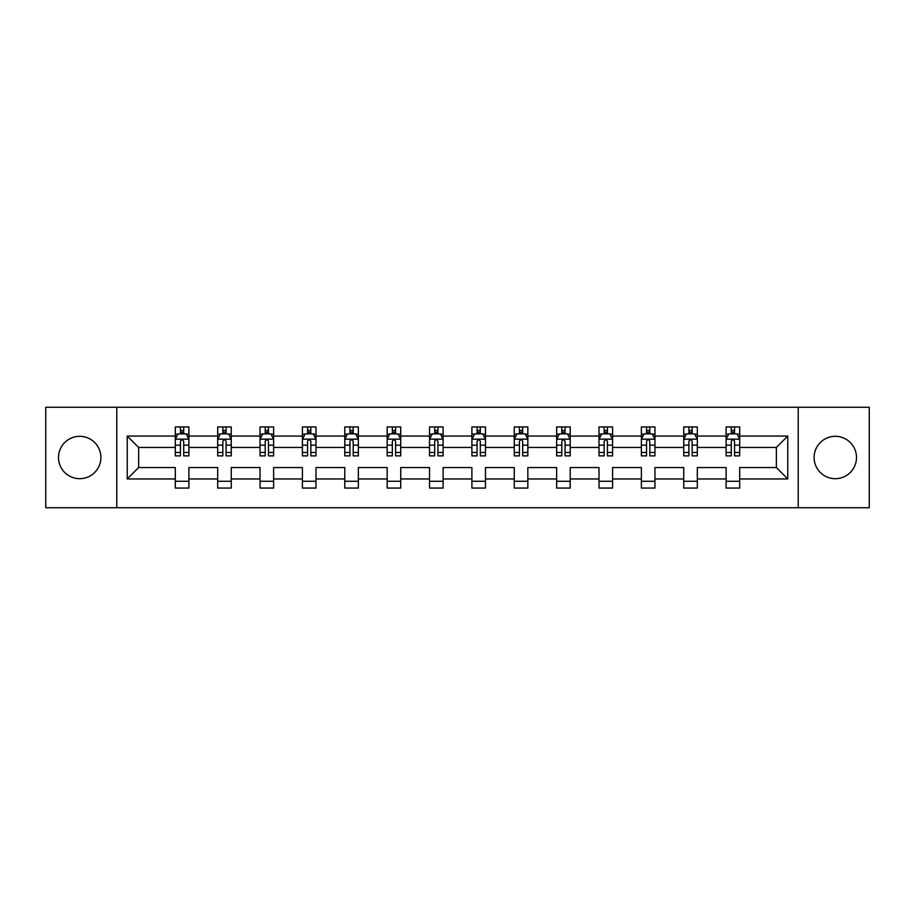 <?xml version="1.0" encoding="UTF-8"?>
<svg xmlns="http://www.w3.org/2000/svg" width="915" height="915" viewBox="0 0 915 915"><rect width="100%" height="100%" fill="white"/><g stroke="black" fill="none" stroke-linecap="round" stroke-linejoin="round"><path stroke-width="1.37" d="M835.304 436.318A21.182 21.182 0 0 0 814.11 457.5A21.182 21.182 0 0 0 835.304 478.682A21.182 21.182 0 0 0 856.486 457.5A21.182 21.182 0 0 0 835.304 436.318M79.697 436.318A21.182 21.182 0 0 0 58.514 457.5A21.182 21.182 0 0 0 79.697 478.682A21.182 21.182 0 0 0 100.89 457.5A21.182 21.182 0 0 0 79.697 436.318M798.223 407.255L45.75 407.255L45.75 507.745L869.25 507.745L869.25 407.255L798.223 407.255L798.223 507.745M739.697 478.957L739.697 467.554L776.366 467.554L787.769 478.957L739.697 478.957L739.697 488.061L726.11 488.061L726.11 478.957L697.322 478.957L697.322 488.061L683.745 488.061L683.745 478.957L654.957 478.957L654.957 488.061L641.381 488.061L641.381 478.957L612.581 478.957L612.581 488.061L599.005 488.061L599.005 478.957L570.217 478.957L570.217 488.061L556.64 488.061L556.64 478.957L527.841 478.957L527.841 488.061L514.264 488.061L514.264 478.957L485.476 478.957L485.476 488.061L471.9 488.061L471.9 478.957L443.1 478.957L443.1 488.061L429.524 488.061L429.524 478.957L400.736 478.957L400.736 488.061L387.159 488.061L387.159 478.957L358.36 478.957L358.36 488.061L344.783 488.061L344.783 478.957L315.995 478.957L315.995 488.061L302.419 488.061L302.419 478.957L273.619 478.957L273.619 488.061L260.043 488.061L260.043 478.957L231.255 478.957L231.255 488.061L217.679 488.061L217.679 478.957L188.89 478.957L188.89 488.061L175.303 488.061L175.303 478.957L127.231 478.957L127.231 436.043L175.303 436.043L175.303 426.939L188.89 426.939L188.89 436.043L217.679 436.043L217.679 426.939L231.255 426.939L231.255 436.043L260.043 436.043L260.043 426.939L273.619 426.939L273.619 436.043L302.419 436.043L302.419 426.939L315.995 426.939L315.995 436.043L344.783 436.043L344.783 426.939L358.36 426.939L358.36 436.043L387.159 436.043L387.159 426.939L400.736 426.939L400.736 436.043L429.524 436.043L429.524 426.939L443.1 426.939L443.1 436.043L471.9 436.043L471.9 426.939L485.476 426.939L485.476 436.043L514.264 436.043L514.264 426.939L527.841 426.939L527.841 436.043L556.64 436.043L556.64 426.939L570.217 426.939L570.217 436.043L599.005 436.043L599.005 426.939L612.581 426.939L612.581 436.043L641.381 436.043L641.381 426.939L654.957 426.939L654.957 436.043L683.745 436.043L683.745 426.939L697.322 426.939L697.322 436.043L726.11 436.043L726.11 426.939L739.697 426.939L739.697 436.043L787.769 436.043L787.769 478.957M116.777 507.745L116.777 407.255M726.11 436.043L726.11 447.446L697.322 447.446L697.322 436.043M697.322 478.957L697.322 467.554L726.11 467.554L726.11 478.957M683.745 436.043L683.745 447.446L654.957 447.446L654.957 436.043M654.957 478.957L654.957 467.554L683.745 467.554L683.745 478.957M641.381 436.043L641.381 447.446L612.581 447.446L612.581 436.043M612.581 478.957L612.581 467.554L641.381 467.554L641.381 478.957M599.005 436.043L599.005 447.446L570.217 447.446L570.217 436.043M570.217 478.957L570.217 467.554L599.005 467.554L599.005 478.957M556.64 436.043L556.64 447.446L527.841 447.446L527.841 436.043M527.841 478.957L527.841 467.554L556.64 467.554L556.64 478.957M514.264 436.043L514.264 447.446L485.476 447.446L485.476 436.043M485.476 478.957L485.476 467.554L514.264 467.554L514.264 478.957M471.9 436.043L471.9 447.446L443.1 447.446L443.1 436.043M443.1 478.957L443.1 467.554L471.9 467.554L471.9 478.957M429.524 436.043L429.524 447.446L400.736 447.446L400.736 436.043M400.736 478.957L400.736 467.554L429.524 467.554L429.524 478.957M387.159 436.043L387.159 447.446L358.36 447.446L358.36 436.043M358.36 478.957L358.36 467.554L387.159 467.554L387.159 478.957M344.783 436.043L344.783 447.446L315.995 447.446L315.995 436.043M315.995 478.957L315.995 467.554L344.783 467.554L344.783 478.957M302.419 436.043L302.419 447.446L273.619 447.446L273.619 436.043M273.619 478.957L273.619 467.554L302.419 467.554L302.419 478.957M260.043 436.043L260.043 447.446L231.255 447.446L231.255 436.043M231.255 478.957L231.255 467.554L260.043 467.554L260.043 478.957M217.679 436.043L217.679 447.446L188.89 447.446L188.89 436.043M188.89 478.957L188.89 467.554L217.679 467.554L217.679 478.957M175.303 436.043L175.303 447.446L138.634 447.446L138.634 467.554L175.303 467.554L175.303 478.957M127.231 436.043L138.634 447.446M776.366 467.554L776.366 447.446L739.697 447.446L739.697 436.043M731.279 433.733L734.539 433.733M688.904 433.733L692.163 433.733M646.539 433.733L649.799 433.733M604.163 433.733L607.423 433.733M561.799 433.733L565.058 433.733M519.423 433.733L522.682 433.733M477.058 433.733L480.318 433.733M434.682 433.733L437.942 433.733M392.318 433.733L395.577 433.733M349.942 433.733L353.201 433.733M307.577 433.733L310.837 433.733M265.201 433.733L268.461 433.733M222.837 433.733L226.097 433.733M180.461 433.733L183.721 433.733M175.303 481.267L188.89 481.267M217.679 481.267L231.255 481.267M260.043 481.267L273.619 481.267M302.419 481.267L315.995 481.267M344.783 481.267L358.36 481.267M387.159 481.267L400.736 481.267M429.524 481.267L443.1 481.267M471.9 481.267L485.476 481.267M514.264 481.267L527.841 481.267M556.64 481.267L570.217 481.267M599.005 481.267L612.581 481.267M641.381 481.267L654.957 481.267M683.745 481.267L697.322 481.267M726.11 481.267L739.697 481.267M138.634 467.554L127.231 478.957M787.769 436.043L776.366 447.446M183.721 430.473L180.461 430.473M177.853 434.202L175.303 434.202L175.303 426.939L180.461 426.939L180.461 433.87M175.303 452.468L175.303 455.876L180.461 455.876L180.461 452.468L175.303 452.468L175.303 447.446M188.89 447.446L188.89 455.876L183.721 455.876L183.721 441.339C182.634 439.246 181.547 439.246 180.461 441.339L180.461 452.468M186.328 434.202L188.89 434.202L188.89 426.939L183.721 426.939L183.721 433.87M188.89 439.303L186.168 433.87L178.025 433.87L175.303 439.303M226.097 430.473L222.837 430.473M220.229 434.202L217.679 434.202L217.679 426.939L222.837 426.939L222.837 433.87M217.679 452.468L217.679 455.876L222.837 455.876L222.837 452.468L217.679 452.468L217.679 447.446M231.255 447.446L231.255 455.876L226.097 455.876L226.097 441.339C225.01 439.246 223.923 439.246 222.837 441.339L222.837 452.468M228.704 434.202L231.255 434.202L231.255 426.939L226.097 426.939L226.097 433.87M231.255 439.303L228.544 433.87L220.389 433.87L217.679 439.303M268.461 430.473L265.201 430.473M262.594 434.202L260.043 434.202L260.043 426.939L265.201 426.939L265.201 433.87M260.043 452.468L260.043 455.876L265.201 455.876L265.201 452.468L260.043 452.468L260.043 447.446M273.619 447.446L273.619 455.876L268.461 455.876L268.461 441.339C267.374 439.246 266.288 439.246 265.201 441.339L265.201 452.468M271.069 434.202L273.619 434.202L273.619 426.939L268.461 426.939L268.461 433.87M273.619 439.303L270.909 433.87L262.765 433.87L260.043 439.303M310.837 430.473L307.577 430.473M304.969 434.202L302.419 434.202L302.419 426.939L307.577 426.939L307.577 433.87M302.419 452.468L302.419 455.876L307.577 455.876L307.577 452.468L302.419 452.468L302.419 447.446M315.995 447.446L315.995 455.876L310.837 455.876L310.837 441.339C309.75 439.246 308.664 439.246 307.577 441.339L307.577 452.468M313.445 434.202L315.995 434.202L315.995 426.939L310.837 426.939L310.837 433.87M315.995 439.303L313.285 433.87L305.13 433.87L302.419 439.303M353.201 430.473L349.942 430.473M347.334 434.202L344.783 434.202L344.783 426.939L349.942 426.939L349.942 433.87M344.783 452.468L344.783 455.876L349.942 455.876L349.942 452.468L344.783 452.468L344.783 447.446M358.36 447.446L358.36 455.876L353.201 455.876L353.201 441.339C352.115 439.246 351.028 439.246 349.942 441.339L349.942 452.468M355.809 434.202L358.36 434.202L358.36 426.939L353.201 426.939L353.201 433.87M358.36 439.303L355.649 433.87L347.506 433.87L344.783 439.303M395.577 430.473L392.318 430.473M389.71 434.202L387.159 434.202L387.159 426.939L392.318 426.939L392.318 433.87M387.159 452.468L387.159 455.876L392.318 455.876L392.318 452.468L387.159 452.468L387.159 447.446M400.736 447.446L400.736 455.876L395.577 455.876L395.577 441.339C394.491 439.246 393.404 439.246 392.318 441.339L392.318 452.468M398.185 434.202L400.736 434.202L400.736 426.939L395.577 426.939L395.577 433.87M400.736 439.303L398.014 433.87L389.87 433.87L387.159 439.303M437.942 430.473L434.682 430.473M432.074 434.202L429.524 434.202L429.524 426.939L434.682 426.939L434.682 433.87M429.524 452.468L429.524 455.876L434.682 455.876L434.682 452.468L429.524 452.468L429.524 447.446M443.1 447.446L443.1 455.876L437.942 455.876L437.942 441.339C436.855 439.246 435.769 439.246 434.682 441.339L434.682 452.468M440.55 434.202L443.1 434.202L443.1 426.939L437.942 426.939L437.942 433.87M443.1 439.303L440.39 433.87L432.246 433.87L429.524 439.303M480.318 430.473L477.058 430.473M474.45 434.202L471.9 434.202L471.9 426.939L477.058 426.939L477.058 433.87M471.9 452.468L471.9 455.876L477.058 455.876L477.058 452.468L471.9 452.468L471.9 447.446M485.476 447.446L485.476 455.876L480.318 455.876L480.318 441.339C479.231 439.246 478.145 439.246 477.058 441.339L477.058 452.468M482.926 434.202L485.476 434.202L485.476 426.939L480.318 426.939L480.318 433.87M485.476 439.303L482.754 433.87L474.611 433.87L471.9 439.303M522.682 430.473L519.423 430.473M516.815 434.202L514.264 434.202L514.264 426.939L519.423 426.939L519.423 433.87M514.264 452.468L514.264 455.876L519.423 455.876L519.423 452.468L514.264 452.468L514.264 447.446M527.841 447.446L527.841 455.876L522.682 455.876L522.682 441.339C521.596 439.246 520.509 439.246 519.423 441.339L519.423 452.468M525.29 434.202L527.841 434.202L527.841 426.939L522.682 426.939L522.682 433.87M527.841 439.303L525.13 433.87L516.986 433.87L514.264 439.303M565.058 430.473L561.799 430.473M559.191 434.202L556.64 434.202L556.64 426.939L561.799 426.939L561.799 433.87M556.64 452.468L556.64 455.876L561.799 455.876L561.799 452.468L556.64 452.468L556.64 447.446M570.217 447.446L570.217 455.876L565.058 455.876L565.058 441.339C563.972 439.246 562.885 439.246 561.799 441.339L561.799 452.468M567.666 434.202L570.217 434.202L570.217 426.939L565.058 426.939L565.058 433.87M570.217 439.303L567.494 433.87L559.351 433.87L556.64 439.303M607.423 430.473L604.163 430.473M601.555 434.202L599.005 434.202L599.005 426.939L604.163 426.939L604.163 433.87M599.005 452.468L599.005 455.876L604.163 455.876L604.163 452.468L599.005 452.468L599.005 447.446M612.581 447.446L612.581 455.876L607.423 455.876L607.423 441.339C606.336 439.246 605.25 439.246 604.163 441.339L604.163 452.468M610.031 434.202L612.581 434.202L612.581 426.939L607.423 426.939L607.423 433.87M612.581 439.303L609.87 433.87L601.715 433.87L599.005 439.303M649.799 430.473L646.539 430.473M643.931 434.202L641.381 434.202L641.381 426.939L646.539 426.939L646.539 433.87M641.381 452.468L641.381 455.876L646.539 455.876L646.539 452.468L641.381 452.468L641.381 447.446M654.957 447.446L654.957 455.876L649.799 455.876L649.799 441.339C648.712 439.246 647.626 439.246 646.539 441.339L646.539 452.468M652.406 434.202L654.957 434.202L654.957 426.939L649.799 426.939L649.799 433.87M654.957 439.303L652.235 433.87L644.091 433.87L641.381 439.303M692.163 430.473L688.904 430.473M686.296 434.202L683.745 434.202L683.745 426.939L688.904 426.939L688.904 433.87M683.745 452.468L683.745 455.876L688.904 455.876L688.904 452.468L683.745 452.468L683.745 447.446M697.322 447.446L697.322 455.876L692.163 455.876L692.163 441.339C691.077 439.246 689.99 439.246 688.904 441.339L688.904 452.468M694.771 434.202L697.322 434.202L697.322 426.939L692.163 426.939L692.163 433.87M697.322 439.303L694.611 433.87L686.456 433.87L683.745 439.303M734.539 430.473L731.279 430.473M728.672 434.202L726.11 434.202L726.11 426.939L731.279 426.939L731.279 433.87M726.11 452.468L726.11 455.876L731.279 455.876L731.279 452.468L726.11 452.468L726.11 447.446M739.697 447.446L739.697 455.876L734.539 455.876L734.539 441.339C733.453 439.246 732.366 439.246 731.279 441.339L731.279 452.468M737.147 434.202L739.697 434.202L739.697 426.939L734.539 426.939L734.539 433.87M739.697 439.303L736.975 433.87L728.832 433.87L726.11 439.303M188.822 439.166L175.371 439.166M188.89 452.468L183.721 452.468M180.461 445.182L175.303 445.182M188.89 445.182L183.721 445.182M183.721 432.2L180.461 432.2M231.186 439.166L217.747 439.166M231.255 452.468L226.097 452.468M222.837 445.182L217.679 445.182M231.255 445.182L226.097 445.182M226.097 432.2L222.837 432.2M273.562 439.166L260.112 439.166M273.619 452.468L268.461 452.468M265.201 445.182L260.043 445.182M273.619 445.182L268.461 445.182M268.461 432.2L265.201 432.2M315.927 439.166L302.488 439.166M315.995 452.468L310.837 452.468M307.577 445.182L302.419 445.182M315.995 445.182L310.837 445.182M310.837 432.2L307.577 432.2M358.303 439.166L344.852 439.166M358.36 452.468L353.201 452.468M349.942 445.182L344.783 445.182M358.36 445.182L353.201 445.182M353.201 432.2L349.942 432.2M400.667 439.166L387.228 439.166M400.736 452.468L395.577 452.468M392.318 445.182L387.159 445.182M400.736 445.182L395.577 445.182M395.577 432.2L392.318 432.2M443.032 439.166L429.593 439.166M443.1 452.468L437.942 452.468M434.682 445.182L429.524 445.182M443.1 445.182L437.942 445.182M437.942 432.2L434.682 432.2M485.407 439.166L471.968 439.166M485.476 452.468L480.318 452.468M477.058 445.182L471.9 445.182M485.476 445.182L480.318 445.182M480.318 432.2L477.058 432.2M527.772 439.166L514.333 439.166M527.841 452.468L522.682 452.468M519.423 445.182L514.264 445.182M527.841 445.182L522.682 445.182M522.682 432.2L519.423 432.2M570.148 439.166L556.697 439.166M570.217 452.468L565.058 452.468M561.799 445.182L556.64 445.182M570.217 445.182L565.058 445.182M565.058 432.2L561.799 432.2M612.512 439.166L599.073 439.166M612.581 452.468L607.423 452.468M604.163 445.182L599.005 445.182M612.581 445.182L607.423 445.182M607.423 432.2L604.163 432.2M654.888 439.166L641.438 439.166M654.957 452.468L649.799 452.468M646.539 445.182L641.381 445.182M654.957 445.182L649.799 445.182M649.799 432.2L646.539 432.2M697.253 439.166L683.814 439.166M697.322 452.468L692.163 452.468M688.904 445.182L683.745 445.182M697.322 445.182L692.163 445.182M692.163 432.2L688.904 432.2M739.629 439.166L726.178 439.166M739.697 452.468L734.539 452.468M731.279 445.182L726.11 445.182M739.697 445.182L734.539 445.182M734.539 432.2L731.279 432.2"/></g></svg>
